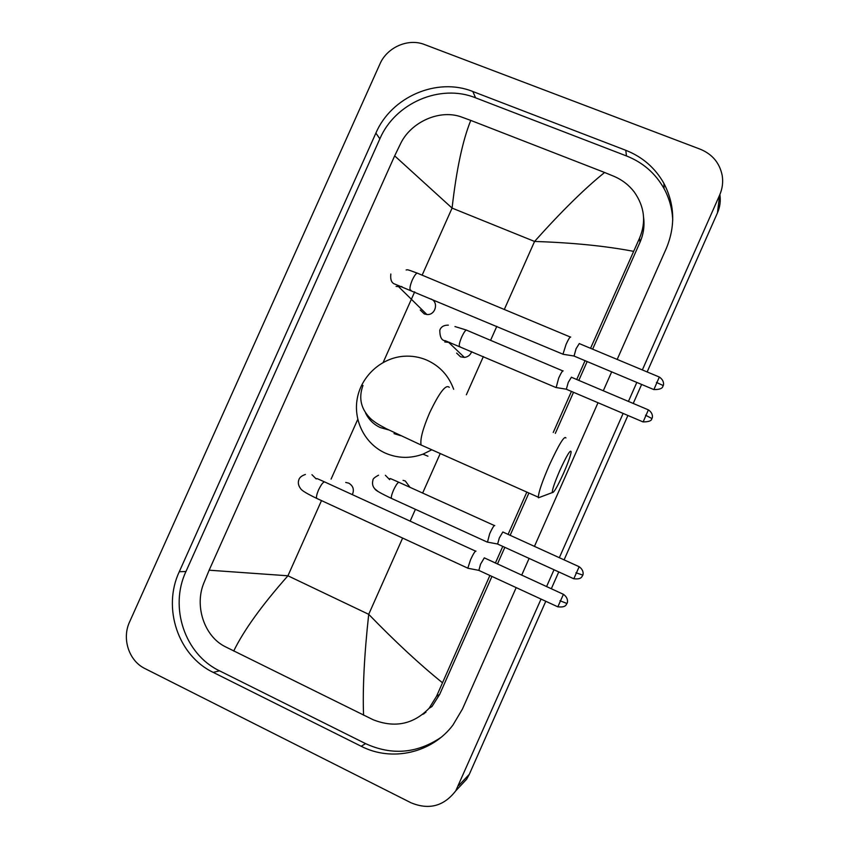 <?xml version="1.0" encoding="UTF-8"?>
<svg xmlns="http://www.w3.org/2000/svg" width="849" height="849" viewBox="0 0 849 849"><rect width="100%" height="100%" fill="white"/><g stroke="black" fill="none" stroke-linecap="round" stroke-linejoin="round"><path stroke-width="1.27" d="M559.862 470.388C554.684 482.37 552.158 489.767 552.285 492.59C553.675 493.12 557.443 486.668 563.566 473.222C568.013 463.002 570.549 455.902 571.165 451.923C570.655 448.983 566.888 455.138 559.862 470.388M540.357 497.068L538.425 497.801L538.319 497.206C538.574 492.197 542.203 481.606 549.207 465.432C558.854 444.505 564.426 435.346 565.922 437.957M431.823 449.79L422.982 454.151C410.163 458.747 397.619 458.407 385.34 453.111C364.9 443.974 353.014 420.393 357.333 398.139C361.547 375.852 381.328 357.938 403.689 356.262C411.712 355.689 419.417 356.962 426.792 360.103C439.761 365.961 448.728 375.683 453.663 389.267M394.01 433.637L400.59 435.654M420.255 310.002L424.267 313.918L426.888 314.523C435.548 315.425 439.039 301.947 430.921 298.997M570.708 337.053C570.04 336.66 568.522 339.069 566.124 344.259L562.961 354.203L563.492 354.351M579.326 343.505L576.068 348.748L574.051 356.049M352.346 494.649C354.426 489.693 353.226 485.861 348.769 483.155L345.723 482.455M475.981 551.181L475.801 551.033C474.74 551.532 472.989 554.45 470.537 559.778L467.82 568.172L468.361 568.342M563.258 594.247L484.301 557.857L480.545 564.192L478.868 570.401M456.624 353.099L460.561 356.813L464.424 357.429C468.001 356.941 470.42 354.999 471.683 351.603M563.152 370.896C562.484 370.652 560.998 373.051 558.684 378.07L556.148 387.547M571.441 377.168L568.268 382.379L566.336 389.235M409.961 487.305L405.291 480.98L403.063 480.343M494.744 525.552L494.617 525.457C493.683 525.828 492.038 528.577 489.682 533.692L487.475 542.118M579.018 566.654L502.831 531.983L499.308 537.958L497.62 544.06M643.468 223.616L643.956 225.505M425.911 712.343L424.383 713.022M541.046 599.086L455.775 790.801C443.91 806.21 428.978 810.201 411.001 802.772L144.967 668.577C128.899 660.883 121.672 638.671 129.6 621.903L379.917 64.025C387.038 47.268 408.242 37.961 424.596 44.562L700.34 149.244C712.385 154.242 719.676 162.987 722.202 175.488C723.263 182.174 722.425 188.69 719.665 195.037L642.343 369.941M545.79 601.272L469.306 774.32L466.653 779.212L458.577 787.819M719.878 194.538C720.833 200.842 720.026 206.965 717.437 212.919L647.15 371.947M641.632 384.448L633.227 403.455M627.91 415.469L564.086 559.884M558.759 571.918L551.319 588.76M636.824 382.432L628.43 401.418M623.124 413.431L559.321 557.729M554.015 569.753L546.576 586.585M617.181 359.424L666.285 248.481C675.56 226.067 674.775 204.386 663.918 183.405C655.195 167.943 642.481 156.895 625.787 150.294L472.851 91.522C437.044 76.962 391.251 96.913 375.874 133.123L179.277 571.717C162.212 607.81 177.972 655.64 213.237 672.397L361.196 746.271C391.803 762.126 431.939 753.084 452.942 725.046L462.44 709.064L516.181 587.614M521.689 575.166L529.107 558.409M534.414 546.438L598.004 402.734M603.299 390.773L611.673 371.862M424.309 713.563L422.823 714.306M643.616 221.334L643.998 223.213M672.726 220.135C672.249 208.918 669.362 198.411 664.067 188.627C655.46 173.366 642.926 162.467 626.466 155.94L475.578 97.826C440.238 83.425 395.04 103.079 379.874 138.812L185.952 571.526C169.121 607.141 184.711 654.314 219.53 670.827L365.579 743.628C391.739 755.578 416.806 753.541 440.78 737.548M429.148 708.257L431.992 706.517L439.655 694.44L491.942 576.439M497.44 564.033L504.837 547.35M510.111 535.422L528.906 493.014M555.331 433.361L573.521 392.302M578.806 380.394L587.147 361.557M592.634 349.172L639.987 242.305C643.478 234.282 644.688 226.014 643.606 217.503M633.513 251.336C605.337 245.955 572.353 242.665 534.562 241.456C561.359 211.486 584.706 188.499 604.605 172.485L614.305 176.465C622.306 179.946 628.939 185.103 634.203 191.916C644.571 206.668 646.344 222.088 639.53 238.166L590.554 348.302M585.067 360.676L576.715 379.514M571.441 391.421L553.251 432.459M526.836 492.091L508.052 534.488M502.767 546.406L495.381 563.089M489.884 575.484L436.556 696.244L429.138 708.257C413.346 724.399 394.668 728.219 373.114 719.729L225.006 646.577C204.068 636.092 194.474 605.868 203.728 583.316L209.141 570.199L287.928 575.792C261.895 605.22 243.822 630.308 233.698 651.045M604.605 172.485L470.771 120.409C462.694 140.329 456.454 169.545 452.082 208.09L394.668 155.866L209.141 570.199M394.668 155.866L400.749 143.301C411.128 121.959 439.846 108.874 461.665 117.077L470.771 120.409M363.563 715.187C362.565 688.475 364.285 654.855 368.71 614.326C395.156 641.611 419.703 664.406 442.382 682.692M449.27 387.356C445.905 383.981 439.358 392.482 429.594 412.879C422.802 428.777 419.979 439.485 421.093 445.014L423.492 446.075M365.59 413.049C368.784 419.682 373.709 424.521 380.363 427.588L388.619 429.902M656.436 382.411L663.196 385.542C663.037 386.709 665.478 381.084 659.323 377.041L653.879 389.595M570.295 337.021L417.995 273.442C416.817 272.38 414.938 274.514 412.359 279.862L412.126 280.393C410.247 285.031 409.589 288.214 410.173 289.933L411.022 290.294M396.069 286.421L402.055 286.707M478.549 570.252L557.676 606.759C562.24 607.364 565.073 606.706 566.198 604.785L567.153 603.013C566.983 604.201 569.488 598.587 563.428 594.321L557.835 606.833M566.952 603.48L559.979 600.752M475.546 551.128L325.231 482.211C323.851 481.107 321.633 483.643 318.587 489.841L318.354 490.382C316.751 494.277 316.189 496.93 316.656 498.363L317.526 498.766M316.21 478.942L311.954 474.697M566.05 389.118L642.98 421.889C653.932 422.006 651.342 417.528 651.788 418.812L652.096 418.09C651.926 419.257 654.335 413.856 648.381 409.876L643.128 421.953M651.905 418.536L645.548 415.203M562.791 370.896L466.908 330.303C465.995 329.412 464.276 331.609 461.76 336.904L461.538 337.424C459.712 341.839 458.98 344.811 459.341 346.328L459.988 346.604M444.77 341.967L449.864 342.476M575.94 572.788L582.775 575.07C582.594 576.248 585.046 570.857 579.167 566.729L573.807 578.774M374.897 488.928L378.017 491.465M494.373 525.542L399.391 482.519C398.351 481.606 396.419 484.11 393.586 490L393.352 490.52C391.739 494.415 391.081 497.036 391.389 498.363L392.047 498.66M389.702 479.685L385.372 475.281M504.306 309.471L534.562 241.456L452.082 208.09L422.133 275.172M402.628 538.064L368.71 614.326L287.928 575.792L321.495 500.602M331.089 479.091L357.747 419.395M383.175 362.427L414.694 291.833M410.152 521.148L415.416 509.315M422.653 493.046L440.228 453.536M466.366 394.774L483.357 356.569M490.584 340.322L496.792 326.366M458.566 785.654L469.306 774.32M719.665 195.037L717.437 212.919M185.952 571.526L179.277 571.717M219.53 670.827L213.237 672.397M379.874 138.812L375.874 133.123M475.578 97.826L472.851 91.522M626.466 155.94L625.787 150.294M365.579 743.628L361.196 746.271M639.987 242.305L639.53 238.166M439.655 694.44L436.556 696.244M552.285 492.59L538.425 497.801M363.001 385.425C358.204 398.393 361.08 409.78 371.618 419.597C375.905 422.855 376.447 423.449 386.083 428.607L421.093 445.014L538.319 497.206M422.982 454.151L427.917 456.189M390.827 274.025C390.19 279.756 391.591 283.131 395.029 284.16L562.961 354.203M401.397 286.463L398.988 287.079L426.888 314.523M662.995 386.03L662.857 386.316C662.581 384.958 664.64 389.85 653.719 389.532L573.733 355.922M417.135 273.091C405.27 268.666 408.04 269.929 406.14 269.961M573.744 355.964L562.983 354.266M659.164 376.967L579.358 343.622M305.385 474.464C301.586 475.78 299.389 477.594 298.806 479.929C297.787 482.879 298.423 485.819 300.716 488.737C301.65 490.489 306.967 493.704 316.656 498.363L467.82 568.172M324.35 481.818C315.701 477.955 317.399 478.603 316.242 478.74M478.56 570.305L467.831 568.236M454.979 326.557L466.26 330.028M555.681 387.42L445.332 340.736C441.692 340.682 439.846 337.191 439.793 330.25C440.981 326.812 443.825 325.103 448.346 325.135M464.424 357.429L448.909 342.614L449.673 342.402M566.06 389.16L555.692 387.473M648.243 409.812L571.483 377.285M389.585 478.719C390.773 478.666 388.418 477.647 398.722 482.221M486.986 541.97L391.389 498.363C380.776 493.343 375.279 490.202 374.897 488.928C372.658 486.53 372 483.643 372.923 480.279C372.69 479.016 374.568 477.318 378.548 475.207M582.605 575.516L581.862 576.768C580.737 578.647 578.01 579.294 573.659 578.71L497.323 543.922M497.334 543.965L486.997 542.023M455.775 790.801L466.653 779.212M664.067 188.627L663.918 183.405"/></g></svg>
